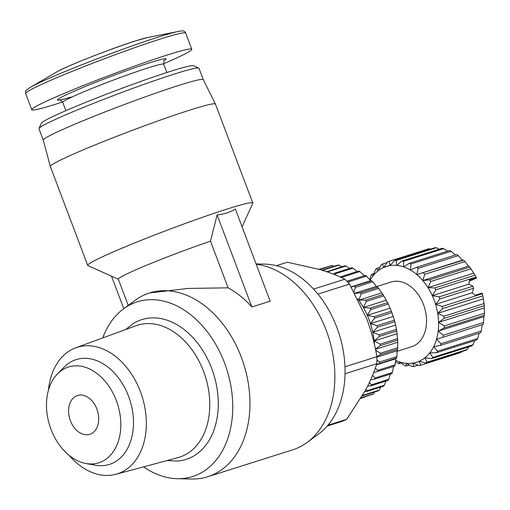 <?xml version="1.0" encoding="UTF-8"?>
<svg xmlns="http://www.w3.org/2000/svg" width="510" height="510" viewBox="0 0 510 510"><rect width="100%" height="100%" fill="white"/><g stroke="black" fill="none" stroke-linecap="round" stroke-linejoin="round"><path stroke-width="0.76" d="M125.651 329.543L133.199 323.633A73.306 51.956 72.4 0 1 211.688 368.443A73.306 51.956 72.4 0 1 176.677 461.053L167.095 460.555M48.437 390.297A66.383 47.047 72.4 0 1 73.784 348.591A66.383 47.047 72.4 0 1 75.792 347.782L136.189 325.692A69.232 49.068 72.4 0 1 203.56 371.344A69.232 49.068 72.4 0 1 177.933 457.648L115.821 474.313A66.383 47.047 72.4 0 1 68.997 455.264M102.746 337.926A91.634 64.942 72.4 0 1 123.541 308.843L135.093 300.339A96.384 68.308 72.4 0 1 144.604 294.818A96.384 68.308 72.4 0 1 149.551 292.95A96.384 68.308 72.4 0 1 242.575 360.704A96.384 68.308 72.4 0 1 212.638 474.88A96.384 68.308 72.4 0 1 207.691 476.742A96.384 68.308 72.4 0 1 191.62 479.011L177.282 478.705A91.634 64.942 72.4 0 1 143.539 466.873M207.691 476.742L292.619 449.877A96.384 68.308 -107.6 0 0 297.566 448.009A96.384 68.308 -107.6 0 0 307.071 442.489A96.384 68.308 -107.6 0 0 326.228 330.34A96.384 68.308 -107.6 0 0 256.205 264.237M251.902 306.963L217.113 214.895C223.705 214.308 229.793 212.383 235.378 209.119L270.166 301.187L251.902 306.963A96.384 68.308 -107.6 0 0 228.129 287.831L188.069 288.437L149.551 292.95M228.129 287.831L210.496 241.179A64.483 3.519 159.3 0 0 135.258 270.096A64.483 3.519 159.3 0 0 118.314 279.161L128.227 305.394M123.541 308.843A91.634 64.942 72.4 0 1 132.581 303.59A91.634 64.942 72.4 0 1 224.521 362.897A91.634 64.942 72.4 0 1 197.268 474.772A91.634 64.942 72.4 0 1 177.282 478.705M307.071 442.489L318.623 433.991A91.634 64.942 -107.6 0 0 336.836 327.369A91.634 64.942 -107.6 0 0 264.888 264.123L256.09 263.938M242.078 226.848L252.762 203.28A88.243 4.813 159.3 0 0 252.794 202.993A88.243 4.813 159.3 0 0 200.411 218.038A88.243 4.813 159.3 0 0 110.893 252.96A88.243 4.813 159.3 0 0 87.707 265.372A88.243 4.813 159.3 0 0 87.918 265.57L118.345 279.257M198.772 68.079A85.527 4.667 159.3 0 0 146.166 83.576A85.527 4.667 159.3 0 0 61.449 116.701A85.527 4.667 159.3 0 0 39.002 128.45L41.374 123.222A81.453 4.443 159.3 0 1 62.755 112.034A81.453 4.443 159.3 0 1 143.438 80.484A81.453 4.443 159.3 0 1 193.539 65.726L198.772 68.079A85.527 4.667 159.3 0 1 198.983 68.27L203.292 79.675A85.527 4.667 159.3 0 0 203.286 79.662L215.411 104.059A88.243 4.813 159.3 0 0 215.411 104.059A88.243 4.813 159.3 0 0 162.824 119.206A88.243 4.813 159.3 0 0 73.523 154.052A88.243 4.813 159.3 0 0 50.324 166.438A88.243 4.813 159.3 0 0 50.331 166.464L87.707 265.372M203.286 79.662A85.527 4.667 159.3 0 0 152.324 94.337A85.527 4.667 159.3 0 0 65.764 128.118A85.527 4.667 159.3 0 0 43.28 140.123L50.324 166.438M39.002 128.45A85.527 4.667 159.3 0 0 38.977 128.737L43.286 140.135M75.792 347.782A66.383 47.047 72.4 0 1 140.39 391.559A66.383 47.047 72.4 0 1 120.647 472.611A66.383 47.047 72.4 0 1 115.821 474.313M327.171 426.086L341.923 421.413A84.169 59.651 -107.6 0 0 344.352 420.431A84.169 59.651 -107.6 0 0 346.717 419.303L365.434 390.341C370.445 380.932 374.225 372.058 376.769 363.713L345.021 373.753M327.866 425.264L346.717 419.303M57.541 373.836L64.196 367.06A54.978 38.964 72.4 0 1 73.383 360.647A54.978 38.964 72.4 0 1 128.545 396.232A54.978 38.964 72.4 0 1 112.194 463.361A54.978 38.964 72.4 0 1 95.249 465.209L85.903 463.501A50.229 35.598 72.4 0 1 49.712 425.627A50.229 35.598 72.4 0 1 57.541 373.836A50.229 35.598 72.4 0 1 65.924 367.978A50.229 35.598 72.4 0 1 116.318 400.484A50.229 35.598 72.4 0 1 101.382 461.811A50.229 35.598 72.4 0 1 85.903 463.501M76.468 395.875A20.362 14.433 72.4 0 1 77.514 395.479A20.362 14.433 72.4 0 1 97.168 409.791A20.362 14.433 72.4 0 1 90.844 433.914A20.362 14.433 72.4 0 1 89.798 434.31A20.362 14.433 72.4 0 1 70.144 419.991A20.362 14.433 72.4 0 1 76.468 395.875M163.576 63.782A85.527 4.667 159.3 0 0 169.32 61.283A85.527 4.667 159.3 0 0 191.798 49.253A85.527 4.667 159.3 0 0 141.028 63.833A85.527 4.667 159.3 0 0 54.264 97.684A85.527 4.667 159.3 0 0 31.786 109.714A85.527 4.667 159.3 0 0 62.571 101.949M391.419 311.208L374.072 316.697L367.289 315.346L370.923 309.481L388.276 303.992L391.419 311.208A67.875 48.106 72.4 0 1 391.699 311.935A67.875 48.106 72.4 0 1 391.967 312.668L394.396 320.197L377.049 325.686L370.432 323.665A63.807 45.218 -107.6 0 0 367.289 315.346A63.807 45.218 -107.6 0 0 363.369 307.473A63.807 45.218 -107.6 0 0 358.753 300.18A63.807 45.218 -107.6 0 0 357.733 298.777M397.086 351.333L411.666 346.717A33.941 24.053 -107.6 0 0 413.406 346.06A33.941 24.053 -107.6 0 0 423.95 305.86A33.941 24.053 -107.6 0 0 391.189 282.005L376.68 286.594M123.79 308.658L111.518 276.184M217.113 214.895L210.496 241.179M313.612 289.087L344.836 279.206C337.805 275.674 329.46 272.455 319.789 269.548L287.359 262.216L276.42 265.678M344.958 366.798L376.915 356.688C374.799 344.065 371.458 331.583 366.894 319.234L349.49 284.115L317.94 294.091M344.836 279.206A84.169 59.651 72.4 0 1 349.49 284.115M376.915 356.688A84.169 59.651 72.4 0 1 376.769 363.713M374.493 344.652A63.807 45.218 -107.6 0 0 374.161 340.948A63.807 45.218 -107.6 0 0 372.733 332.252A63.807 45.218 -107.6 0 0 370.432 323.665L374.62 318.157L391.967 312.668M372.733 332.252L377.451 327.19L394.804 321.702L395.562 325.029L372.733 332.252L379.115 334.892A67.875 48.106 72.4 0 1 379.363 336.415L396.71 330.926A67.875 48.106 -107.6 0 0 396.461 329.403L379.115 334.892M377.049 325.686A67.875 48.106 72.4 0 1 377.451 327.19M396.71 330.926L397.577 338.653L380.231 344.142L374.161 340.948L379.363 336.415M375.449 349.038L380.32 345.653L397.666 340.164A67.875 48.106 -107.6 0 0 397.577 338.653M380.231 344.142A67.875 48.106 72.4 0 1 380.32 345.653M397.666 340.164L397.717 347.756L380.364 353.245L375.698 350.249M376.89 356.56L380.294 354.718L397.647 349.229A67.875 48.106 -107.6 0 0 397.717 347.756M380.364 353.245A67.875 48.106 72.4 0 1 380.294 354.718M397.647 349.229L397.099 350.765L396.882 356.541L379.529 362.03L376.903 360.028M376.501 364.561L396.652 357.943A67.875 48.106 -107.6 0 0 396.882 356.541M379.529 362.03A67.875 48.106 72.4 0 1 379.3 363.432M396.652 357.943L395.786 358.772L395.084 364.841L377.738 370.33L375.296 368.143M373.632 372.663L394.702 366.148A67.875 48.106 -107.6 0 0 395.084 364.841M377.738 370.33A67.875 48.106 72.4 0 1 377.349 371.637M393.586 366.237L392.362 372.485L375.016 377.974L372.542 375.379M370.662 379.765L374.48 379.159L391.833 373.671A67.875 48.106 -107.6 0 0 392.362 372.485M375.016 377.974A67.875 48.106 72.4 0 1 374.48 379.159M390.226 374.181L388.767 379.332L371.42 384.82L369.45 382.404M367.697 386L370.751 385.86L388.097 380.371A67.875 48.106 -107.6 0 0 388.767 379.332M371.42 384.82A67.875 48.106 72.4 0 1 370.751 385.86M385.949 381.053L384.374 385.248L367.022 390.736L366.001 389.277M364.79 391.521L366.231 391.61L383.577 386.121A67.875 48.106 -107.6 0 0 384.374 385.248M367.022 390.736A67.875 48.106 72.4 0 1 366.231 391.61M328.606 272.397L328.599 271.498L345.946 266.01A67.875 48.106 -107.6 0 0 344.798 265.774L326.814 271.779M327.445 271.263A67.875 48.106 72.4 0 1 328.599 271.498M335.51 275.024L335.599 273.672L352.952 268.183A67.875 48.106 -107.6 0 0 351.804 267.737L334.452 273.226L333.145 274.08M334.452 273.226A67.875 48.106 72.4 0 1 335.599 273.672M342.363 278.02L342.497 277.077L359.85 271.588A67.875 48.106 -107.6 0 0 358.728 270.944L340.202 277.032M341.375 276.433A67.875 48.106 72.4 0 1 342.497 277.077M348.783 283.318L349.159 281.647L366.505 276.159A67.875 48.106 -107.6 0 0 365.434 275.33L346.876 281.265M348.081 280.819A67.875 48.106 72.4 0 1 349.159 281.647M366.505 276.159L370.63 280.704L371.79 280.8L351.262 287.073M354.036 291.905L355.444 287.289L372.797 281.8A67.875 48.106 -107.6 0 0 371.79 280.8M354.444 286.288A67.875 48.106 72.4 0 1 355.444 287.289M372.797 281.8L376.361 286.403L377.68 287.264L360.328 292.753L354.896 293.454M378.592 288.411L382.978 294.582L365.625 300.071L358.753 300.18L361.246 293.9L378.592 288.411A67.875 48.106 -107.6 0 0 377.68 287.264M360.328 292.753A67.875 48.106 72.4 0 1 361.246 293.9M383.788 295.857L387.587 302.615L370.241 308.104L363.369 307.473L366.435 301.346L383.788 295.857A67.875 48.106 -107.6 0 0 382.978 294.582M365.625 300.071A67.875 48.106 72.4 0 1 366.435 301.346M370.241 308.104A67.875 48.106 72.4 0 1 370.923 309.481M374.072 316.697A67.875 48.106 72.4 0 1 374.62 318.157M370.432 323.665L393.261 316.442M394.396 320.197A67.875 48.106 72.4 0 1 394.804 321.702M388.276 303.992A67.875 48.106 -107.6 0 0 387.587 302.615M359.85 271.588L364.497 275.974M352.952 268.183L357.064 271.473M345.946 266.01L349.586 268.445M322.422 270.345L338.978 265.111A67.875 48.106 -107.6 0 0 337.843 265.085L321.81 270.153M338.978 265.111L341.872 266.698M319.579 269.484L332.176 265.5A67.875 48.106 -107.6 0 0 331.079 265.684L319.317 269.407M332.176 265.5L334.005 266.296M318.948 269.299L326.024 267.285M367.633 395.887L360.812 398.393M374.633 391.986L373.53 393.835L361.207 397.736M361.074 397.959L372.536 394.332A67.875 48.106 -107.6 0 0 373.53 393.835M380.74 387.02L379.261 390.112L362.597 395.384M362.31 395.881L378.356 390.807A67.875 48.106 -107.6 0 0 379.261 390.112M395.562 325.029L396.461 329.403M367.289 315.346L390.118 308.123M395.62 360.36A50.229 35.598 -107.6 0 0 399.304 361.832A50.229 35.598 -107.6 0 0 406.158 363.311A50.229 35.598 -107.6 0 0 412.851 363.126A50.229 35.598 -107.6 0 0 419.156 361.278A50.229 35.598 -107.6 0 0 424.856 357.829A50.229 35.598 -107.6 0 0 429.758 352.907A50.229 35.598 -107.6 0 0 433.698 346.666A50.229 35.598 -107.6 0 0 436.541 339.328A50.229 35.598 -107.6 0 0 438.179 331.137A50.229 35.598 -107.6 0 0 438.575 322.377A50.229 35.598 -107.6 0 0 437.701 313.344A50.229 35.598 -107.6 0 0 435.591 304.342A50.229 35.598 -107.6 0 0 432.321 295.685A50.229 35.598 -107.6 0 0 427.998 287.666A50.229 35.598 -107.6 0 0 422.771 280.551A50.229 35.598 -107.6 0 0 416.817 274.59A50.229 35.598 -107.6 0 0 410.333 269.981A50.229 35.598 -107.6 0 0 403.55 266.889A50.229 35.598 -107.6 0 0 396.697 265.41A50.229 35.598 -107.6 0 0 390.003 265.595A50.229 35.598 -107.6 0 0 383.698 267.444A50.229 35.598 -107.6 0 0 377.999 270.893A50.229 35.598 -107.6 0 0 373.097 275.814A50.229 35.598 -107.6 0 0 370.164 280.181M435.591 304.342L472.12 292.791L475.256 295.233L482.148 293.052L482.326 293.741L442.151 306.453L435.591 304.342L439.862 298.936L473.643 288.246A54.302 38.486 -107.6 0 0 472.878 286.225L439.097 296.909L432.321 295.685L435.859 289.808L476.04 277.096L476.448 278.097L469.308 281.24M482.823 295.851L484.092 303.526L443.91 316.238L437.701 313.344L442.642 308.556L482.823 295.851A54.302 38.486 -107.6 0 0 482.326 293.741M442.151 306.453A54.302 38.486 72.4 0 1 442.642 308.556M438.575 322.377L444.114 318.348L484.296 305.637L484.232 307.932L438.575 322.377L444.318 325.928A54.302 38.486 72.4 0 1 444.229 327.975L484.411 315.263L483.837 316.697L438.179 331.137L444.229 327.975M443.91 316.238A54.302 38.486 72.4 0 1 444.114 318.348M483.837 316.697L483.544 322.479L443.362 335.191L438.179 331.137M436.541 339.328L483.155 324.398L436.541 339.328L441.067 343.721A54.302 38.486 72.4 0 1 440.404 345.436L480.586 332.724A54.302 38.486 72.4 0 0 481.249 331.009L441.067 343.721M443.362 335.191A54.302 38.486 72.4 0 1 442.98 337.11M479.113 333.189L477.698 338.506L437.523 351.218L433.698 346.666L440.404 345.436M474.593 340.661L473.012 344.722L432.837 357.433L429.758 352.907L436.598 352.678L476.78 339.966A54.302 38.486 72.4 0 0 477.698 338.506M437.523 351.218A54.302 38.486 72.4 0 1 436.598 352.678M468.715 346.87L467.351 349.439L427.17 362.151L424.856 357.829L431.689 358.581L471.865 345.876A54.302 38.486 72.4 0 0 473.012 344.722M432.837 357.433A54.302 38.486 72.4 0 1 431.689 358.581M461.48 351.683L460.906 352.499L420.724 365.211L419.156 361.278L425.837 362.954L466.019 350.242A54.302 38.486 72.4 0 0 467.351 349.439M427.17 362.151A54.302 38.486 72.4 0 1 425.837 362.954M417.996 365.154L413.718 366.511L412.851 363.126L419.252 365.644A54.302 38.486 72.4 0 0 420.546 365.268L460.728 352.557A54.302 38.486 72.4 0 1 460.543 352.614M409.358 365.064L406.387 366.001L406.158 363.311L412.156 366.55A54.302 38.486 72.4 0 0 413.718 366.511M401.026 363.056L398.973 363.706L399.304 361.832L404.781 365.657A54.302 38.486 72.4 0 0 406.387 366.001M395.505 361.367L397.386 362.986A54.302 38.486 72.4 0 0 398.973 363.706M416.817 274.59L462.474 260.145L463.584 260.151L416.817 274.59L418.111 268.362L458.286 255.65A54.302 38.486 72.4 0 0 456.775 254.573L416.594 267.285L410.333 269.981L410.945 264.008L451.127 251.296A54.302 38.486 72.4 0 0 449.539 250.569L409.364 263.281L403.55 266.889L403.557 261.33L443.732 248.625A54.302 38.486 72.4 0 0 442.132 248.274L401.95 260.986L396.697 265.41L396.181 260.438L436.362 247.726A54.302 38.486 72.4 0 0 434.794 247.771L394.619 260.483L390.003 265.595L389.085 261.349A54.302 38.486 72.4 0 0 387.791 261.719A54.302 38.486 72.4 0 0 387.606 261.783L383.698 267.444L382.494 264.033A54.302 38.486 72.4 0 0 381.161 264.843L377.999 270.893L376.648 268.407A54.302 38.486 72.4 0 0 375.5 269.56L373.097 275.814L371.739 274.31A54.302 38.486 72.4 0 0 370.815 275.77L369.756 279.722M394.619 260.483A54.302 38.486 72.4 0 1 396.181 260.438M401.95 260.986A54.302 38.486 72.4 0 1 403.557 261.33M409.364 263.281A54.302 38.486 72.4 0 1 410.945 264.008M416.594 267.285A54.302 38.486 72.4 0 1 418.111 268.362M469.736 267.112L429.56 279.824L422.771 280.551L424.798 274.259L464.973 261.547L468.429 266.112L469.736 267.112A54.302 38.486 72.4 0 1 470.959 268.776L475.027 275.221A54.302 38.486 72.4 0 1 476.04 277.096M423.402 272.863A54.302 38.486 72.4 0 1 424.798 274.259M475.027 275.221L434.851 287.933L427.998 287.666L430.784 281.488L470.959 268.776M429.56 279.824A54.302 38.486 72.4 0 1 430.784 281.488M434.851 287.933A54.302 38.486 72.4 0 1 435.859 289.808M439.097 296.909A54.302 38.486 72.4 0 1 439.862 298.936M396.99 333.725L374.161 340.948M363.369 307.473L386.197 300.25M472.12 292.791L473.643 288.246M483.359 298.898L437.701 313.344M397.507 342.357L375.507 349.318M432.321 295.685L468.849 284.134L469.506 280.015L476.397 277.835M472.878 286.225L468.849 284.134M358.753 300.18L381.582 292.957M484.092 303.526A54.302 38.486 72.4 0 1 484.296 305.637M397.099 350.765L376.915 357.147M427.998 287.666L473.656 273.22M484.232 307.932L484.5 313.216L444.318 325.928M354.775 293.231L376.361 286.403M484.5 313.216A54.302 38.486 72.4 0 1 484.411 315.263M395.786 358.772L376.386 364.911M422.771 280.551L468.429 266.112M351.141 286.869L370.63 280.704M483.544 322.479A54.302 38.486 72.4 0 1 483.155 324.398M463.584 260.151A54.302 38.486 72.4 0 1 464.973 261.547M482.192 324.883L481.249 331.009M458.286 255.65L462.474 260.145M451.127 251.296L455.398 255.006M443.732 248.625L447.487 251.22M436.362 247.726L439.155 249.218M389.085 261.349L429.261 248.638L430.523 249.122M427.788 249.071A54.302 38.486 72.4 0 1 427.966 249.014A54.302 38.486 72.4 0 1 429.261 248.638M383.698 267.444L389.971 265.461M382.494 264.033L387.033 262.599M376.648 268.407L379.803 267.406M371.739 274.31L373.919 273.621M191.798 49.253L185.672 33.035A85.527 4.667 159.3 0 0 161.287 38.734A85.527 4.667 159.3 0 0 48.138 81.466A85.527 4.667 159.3 0 0 25.659 93.496L31.786 109.714M178.704 31.384A83.283 4.539 159.3 0 0 178.296 31.461A83.283 4.539 159.3 0 0 158.884 36.886A83.283 4.539 159.3 0 0 48.705 78.489A83.283 4.539 159.3 0 0 30.147 87.446L30.147 87.446A83.283 4.539 159.3 0 0 29.899 87.593M57.063 71.776C62.692 67.779 111.537 48.284 135.59 40.896L147.747 37.511A50.974 2.78 159.3 0 0 135.864 40.825A50.974 2.78 159.3 0 0 68.423 66.3A50.974 2.78 159.3 0 0 57.063 71.776L30.147 87.446C24.002 91.628 25.883 90.697 25.659 93.496M164.43 60.352C163.99 59.95 163.748 61.238 163.71 64.215A53.964 2.945 159.3 0 0 131.676 73.414A53.964 2.945 159.3 0 0 76.933 94.771A53.964 2.945 159.3 0 0 62.749 102.363L65.886 110.664M164.156 60.658A58.038 3.162 159.3 0 0 138.688 66.415A58.038 3.162 159.3 0 0 72.758 91.832A58.038 3.162 159.3 0 0 70.922 97.104M147.747 37.511L178.296 31.461C182.542 30.351 185.002 30.874 185.672 33.035M215.418 104.085L252.794 202.993M163.71 64.215L166.846 72.516M62.749 102.363C60.735 100.049 59.702 99.246 59.657 99.941L59.67 99.941M387.791 261.719L427.966 249.014"/></g></svg>
